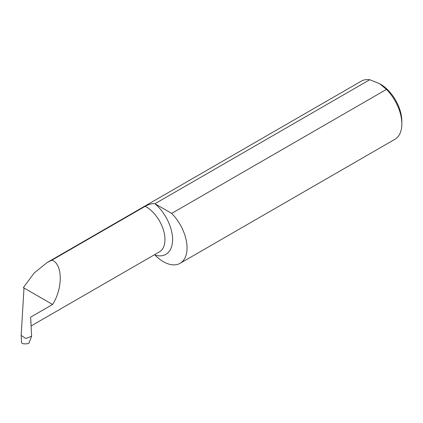 <?xml version="1.0" encoding="UTF-8"?>
<svg xmlns="http://www.w3.org/2000/svg" width="423" height="423" viewBox="0 0 423 423"><rect width="100%" height="100%" fill="white"/><g stroke="black" fill="none" stroke-linecap="round" stroke-linejoin="round"><path stroke-width="0.63" d="M379.627 83.685L380.388 84.124A30.356 17.523 60 0 1 401.85 121.301L401.85 123.934A33.581 19.389 -120 0 0 386.469 89.39L379.627 83.685L369.744 79.736A33.581 19.389 -120 0 0 361.316 81.142L47.101 262.551L51.865 260.193C62.715 263.529 63.106 288.354 52.563 304.481L30.63 317.144L31.038 323.886M386.469 89.39L171.68 213.398L154.955 203.738A33.581 19.389 -120 0 0 154.95 203.738A32.27 18.628 60 0 1 172.584 239.577A32.27 18.628 60 0 1 154.95 255.058A33.581 19.389 -120 0 0 180.108 263.312L394.897 139.304A33.581 19.389 -120 0 0 401.85 123.934M29.007 342.646C30.012 343.809 23.424 344.38 22.007 343.265L21.562 342.746L21.15 335.418L25.829 338.49L31.625 336.253L30.63 317.144M29.039 342.884L31.614 336.248M47.101 262.551L34.168 273.015L23.36 287.619L24.005 287.994L21.15 335.418M369.744 79.736L154.955 203.738C152.174 203.4 148.949 204.24 145.279 206.265L51.865 260.193M180.108 263.312A33.581 19.389 -120 0 0 171.68 213.398M24.005 287.994L52.563 304.481M145.279 206.265A26.892 15.524 60 0 1 163.394 229.901A26.892 15.524 60 0 1 159.408 251.891L31.159 325.932"/></g></svg>
